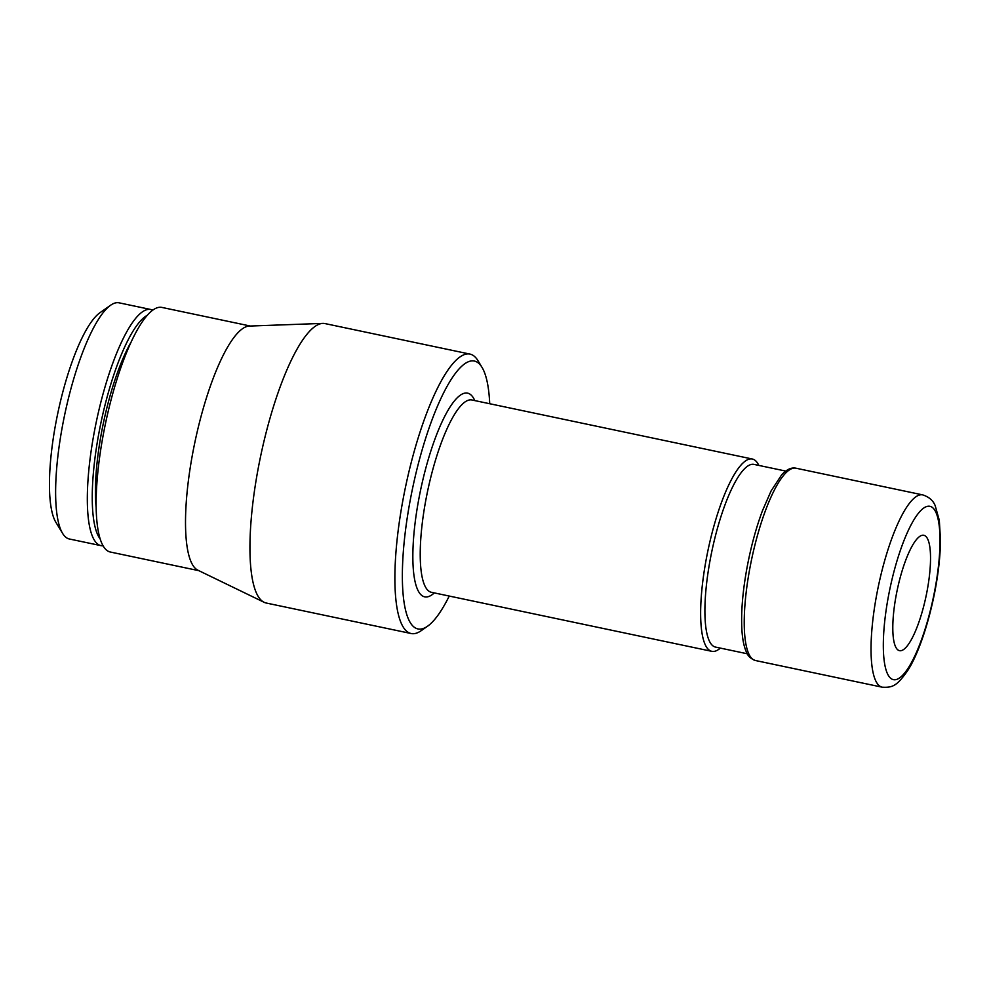 <?xml version="1.0" encoding="UTF-8"?>
<svg xmlns="http://www.w3.org/2000/svg" width="990" height="990" viewBox="0 0 990 990"><rect width="100%" height="100%" fill="white"/><g stroke="black" fill="none" stroke-linecap="round" stroke-linejoin="round"><path stroke-width="1.49" d="M69.374 538.993A120.669 30.183 -78.1 0 1 62.593 533.375A120.669 30.183 -78.1 0 1 64.697 414.686A120.669 30.183 -78.1 0 1 110.62 305.229A120.669 30.183 -78.1 0 1 117.006 302.68A120.669 30.183 -78.1 0 1 119.085 302.829L150.789 309.499A120.669 30.183 -78.1 0 0 148.71 309.35A120.669 30.183 -78.1 0 0 94.768 429.499A120.669 30.183 -78.1 0 0 101.079 545.663L69.374 538.993M62.593 533.375L55.861 522.262A110.843 27.72 -78.1 0 1 57.791 413.238A110.843 27.72 -78.1 0 1 99.978 312.692L110.62 305.229M96.178 507.734A106.908 26.742 -78.1 0 1 131.014 342.243M449.237 596.054A136.88 34.242 -78.1 0 1 427.569 626.212L421.183 630.692A142.783 35.714 -78.1 0 1 413.634 633.699A142.783 35.714 -78.1 0 1 411.159 633.526L266.211 603.021A142.783 35.714 -78.1 0 1 264.107 602.291L197.913 570.215A124.988 31.259 -78.1 0 1 194.832 442.505A124.988 31.259 -78.1 0 1 249.096 326.081A124.988 31.259 -78.1 0 1 249.307 326.069A124.988 31.259 -78.1 0 1 249.529 326.057M198.817 570.661L110.385 552.036A124.988 31.259 -78.1 0 1 104.668 427.494A124.988 31.259 -78.1 0 1 159.712 307.259A124.988 31.259 -78.1 0 1 161.877 307.42L250.309 326.032M264.107 602.291A142.783 35.714 -78.1 0 1 260.58 456.415A142.783 35.714 -78.1 0 1 322.567 323.408A142.783 35.714 -78.1 0 1 322.814 323.396A142.783 35.714 -78.1 0 1 325.029 323.582L469.978 354.098A142.783 35.714 -78.1 0 1 478.009 360.744L482.043 367.414A136.88 34.242 -78.1 0 1 489.716 403.734M411.159 633.526A142.783 35.714 -78.1 0 1 404.638 491.263A142.783 35.714 -78.1 0 1 467.503 353.925A142.783 35.714 -78.1 0 1 469.978 354.098M427.569 626.212A136.88 34.242 -78.1 0 1 420.329 629.108A136.88 34.242 -78.1 0 1 410.8 497.153A136.88 34.242 -78.1 0 1 471.983 360.867A136.88 34.242 -78.1 0 1 482.043 367.414M720.361 648.104A98.27 24.577 -78.1 0 1 713.543 651.457A98.27 24.577 -78.1 0 1 711.847 651.333A98.27 24.577 -78.1 0 1 707.355 553.422A98.27 24.577 -78.1 0 1 750.618 458.902A98.27 24.577 -78.1 0 1 752.326 459.014A98.27 24.577 -78.1 0 1 758.823 465.411M747.289 653.771L715.535 647.089A93.357 23.352 -78.1 0 1 711.278 554.078A93.357 23.352 -78.1 0 1 752.388 464.273A93.357 23.352 -78.1 0 1 753.996 464.397L785.751 471.079M922.791 535.206A58.955 14.751 -78.1 0 1 923.806 535.281A58.955 14.751 -78.1 0 1 926.504 594.025A58.955 14.751 -78.1 0 1 900.541 650.739A58.955 14.751 -78.1 0 1 899.514 650.678A58.955 14.751 -78.1 0 1 896.829 591.921A58.955 14.751 -78.1 0 1 922.791 535.206M100.213 538.981A116.795 29.217 -78.1 0 1 99.446 430.204A116.795 29.217 -78.1 0 1 147.3 315.265M434.313 592.911A104.086 26.037 -78.1 0 1 426.517 596.97A104.086 26.037 -78.1 0 1 419.265 496.634A104.086 26.037 -78.1 0 1 465.795 393.005A104.086 26.037 -78.1 0 1 474.792 400.604M711.847 651.333L431.43 592.305A98.27 24.577 -78.1 0 1 426.282 497.71A98.27 24.577 -78.1 0 1 470.213 399.873A98.27 24.577 -78.1 0 1 471.908 399.985L752.326 459.014M755.444 660.516A98.27 24.577 -78.1 0 1 750.296 565.909A98.27 24.577 -78.1 0 1 794.227 468.072A98.27 24.577 -78.1 0 1 795.923 468.196L922.717 494.889A98.27 24.577 -78.1 0 0 921.022 494.765A98.27 24.577 -78.1 0 0 877.091 592.602A98.27 24.577 -78.1 0 0 882.238 687.196L755.444 660.516C750.692 658.771 747.611 655.813 746.212 651.618C743.948 646.433 742.512 639.33 741.931 630.308C740.866 612.092 742.71 590.362 747.5 565.117C751.373 545.181 756.397 526.928 762.585 510.394L771.136 490.867L781.617 474.903C786.555 469.495 791.319 467.255 795.923 468.196M934.548 591.575A88.568 22.151 -78.1 0 1 894.948 679.759A88.568 22.151 -78.1 0 1 888.785 594.384A88.568 22.151 -78.1 0 1 928.373 506.199A88.568 22.151 -78.1 0 1 934.548 591.575M103.158 545.898L101.079 545.663M922.717 494.889C929.004 496.93 933.149 500.519 935.179 505.655L939.312 520.332L940.5 540.082C940.339 555.588 938.458 572.715 934.882 591.476C927.766 627.771 916.851 656.519 907.78 670.453C896.73 686.206 892.621 687.691 882.238 687.196M249.307 326.069L322.814 323.396M152.794 310.118L150.789 309.499"/></g></svg>
